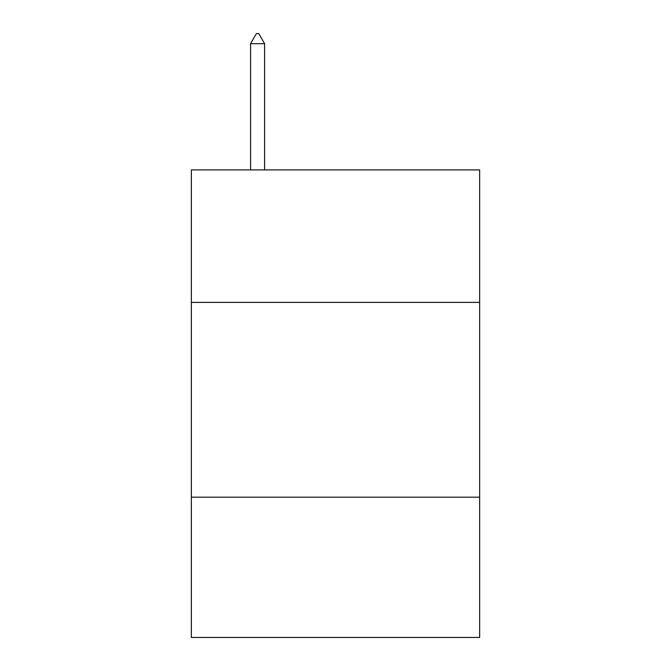 <?xml version="1.0" encoding="UTF-8"?>
<svg xmlns="http://www.w3.org/2000/svg" width="671" height="671" viewBox="0 0 671 671"><rect width="100%" height="100%" fill="white"/><g stroke="black" fill="none" stroke-linecap="round" stroke-linejoin="round"><path stroke-width="1.01" d="M479.656 302.386L479.656 169.914L191.344 169.914L191.344 302.386L479.656 302.386L479.656 637.45L191.344 637.45L191.344 302.386M479.656 497.186L191.344 497.186M264.592 43.682L258.746 33.55L256.406 33.55L250.568 43.682L264.592 43.682L264.592 169.914M250.568 43.682L250.568 169.914"/></g></svg>
